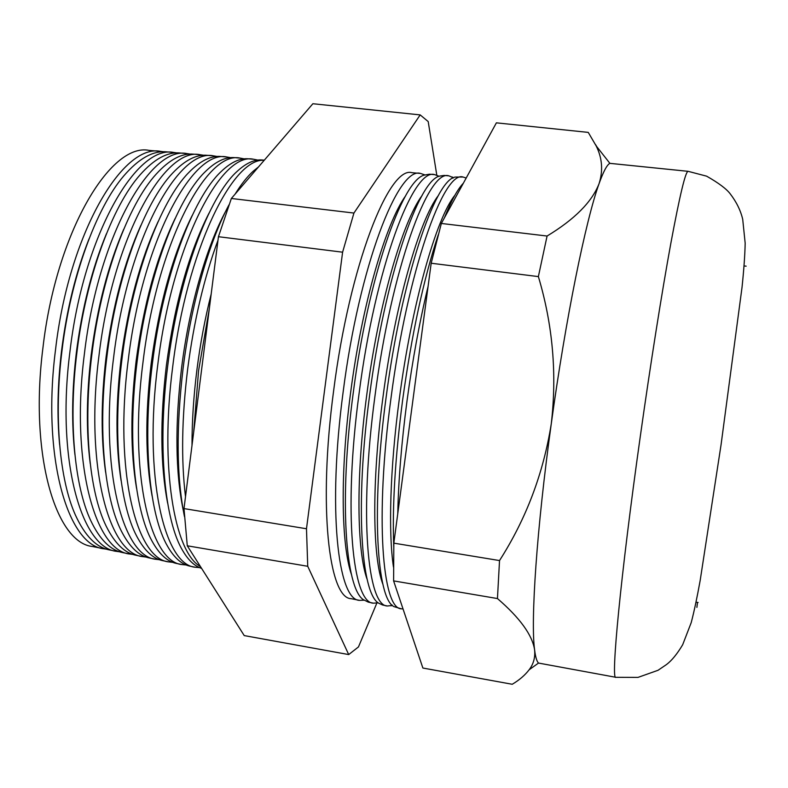 <?xml version="1.0" encoding="UTF-8"?>
<svg xmlns="http://www.w3.org/2000/svg" width="788" height="788" viewBox="0 0 788 788"><rect width="100%" height="100%" fill="white"/><g stroke="black" fill="none" stroke-linecap="round" stroke-linejoin="round"><path stroke-width="1.18" d="M397.753 513.786C398.482 479.922 401.555 442.373 406.982 401.151C412.538 359.88 419.58 321.603 428.101 286.31M393.744 546.478C392.197 506.625 395.143 457.966 402.57 400.501C411.75 334.023 423.658 278.765 438.276 234.735M444.452 217.764C451.199 200.881 457.493 189.366 463.354 183.21M393.478 567.114C388.238 532.481 390.06 467.944 399.25 399.437C411.622 304.483 436.434 217.695 454.873 195.306M466.191 178.039L463.147 177.054C443.752 169.814 407.347 271.427 390.907 398.797C374.832 517.283 382.347 609.39 401.476 608.828L403.023 608.937M401.161 608.76L393.98 606.632C376.753 598.703 371.04 508.782 386.021 398.088C401.427 278.725 435.252 179.27 455.336 177.054L462.832 177.024M382.929 584.361C372.507 557.737 371.601 481.704 382.978 397.093C394.965 304.69 419.492 219.606 438.492 195.345M453.533 177.783L448.874 175.842C428.524 168.563 391.193 269.644 374.911 396.462C358.944 514.436 367.435 606.356 387.44 605.992L392.454 605.43M359.17 600.289L351.162 598.673C328.96 598.525 317.997 507.088 333.669 390.444C349.547 265.034 389.223 165.313 412.006 172.71L420.142 173.399M424.722 174.847L420.506 173.429C398.275 166.061 359.131 266.098 343.164 391.833C327.424 508.782 337.825 600.328 359.525 600.367L363.977 600.19M351.507 574.698C341.184 545.119 340.012 472.179 350.65 392.424C361.909 304.986 385.726 223.378 405.623 195.828M373.108 603.106L368.351 602.14L363.209 599.589C345.39 587.671 338.909 499.474 353.191 393.291C367.838 278.607 401.87 181.427 423.826 175.202L429.47 174.187L434.316 174.601M439.103 176.285L434.661 174.631C413.365 167.302 375.118 267.861 358.993 394.138C343.144 511.599 352.6 603.332 373.453 603.175L378.181 602.83M367.218 579.594C356.826 551.423 355.772 476.917 366.775 394.749C378.398 304.858 402.589 221.497 422.082 195.523M387.105 605.923L382.741 605.046L378.595 603.155C361.052 593.197 354.935 504.113 369.562 395.684C384.583 278.666 418.546 180.334 439.596 176.088L444.107 175.438L448.539 175.813M59.632 444.767C56.913 415.64 57.563 384.189 61.602 350.384C66.813 309.231 75.953 272.047 89.044 238.853M163.293 151.729L160.653 151.365C122.642 143.268 68.773 233.957 55.515 349.833C41.695 457.562 67.857 545.394 103.888 548.803L106.528 549.187M116.21 551.285L109.69 549.975C96.343 547.512 84.907 535.84 75.372 514.968C59.681 480.119 53.742 416.822 61.976 350.778C70.684 277.455 96.264 207.865 123.814 175.862C138.806 158.487 153.049 150.488 166.544 151.857L173.183 152.429M74.899 454.518C71.472 423.53 71.964 389.538 76.367 352.522C82.06 308.039 92.078 268.452 106.429 233.76M176.64 152.892L173.774 152.478C136.511 144.411 83.301 235.573 69.905 351.94C55.997 460.133 81.44 548.162 116.801 551.403L119.658 551.807M129.183 553.905L123.017 552.664C110.556 550.369 99.79 539.652 90.709 520.504C74.525 486.127 68.31 421.127 76.85 352.955C85.843 277.445 112.241 206.082 140.087 174.847C154.162 158.999 167.499 151.729 180.097 153.01L186.372 153.542M90.236 463.679C86.109 431.095 86.434 394.758 91.211 354.659C97.357 307.005 108.192 265.201 123.716 229.259M190.036 154.064L186.953 153.591C150.429 145.563 97.899 237.188 84.375 354.048C70.368 462.704 95.072 550.94 129.764 554.023L132.847 554.427M142.214 556.535L136.403 555.363C124.799 553.235 114.684 543.405 106.055 525.901C89.438 492.106 82.947 425.421 91.792 355.132C101.081 277.455 128.257 204.358 156.329 173.961C169.509 159.56 181.969 152.961 193.71 154.172L199.61 154.675M105.631 472.327C100.834 438.384 100.992 399.88 106.104 356.816C112.723 306.079 124.327 262.237 140.924 225.269M203.481 155.246L200.182 154.714C164.416 146.726 112.566 238.813 98.914 356.176C84.818 465.294 108.774 553.718 142.776 556.643L146.085 557.057M155.285 559.175L149.848 558.071C139.062 556.092 129.587 547.128 121.411 531.161C104.39 498.036 97.663 429.736 106.823 357.328C116.388 277.474 144.322 202.683 172.542 173.202C184.855 160.171 196.458 154.212 207.372 155.325L212.898 155.797M121.076 480.542C115.619 445.456 115.619 404.934 121.076 358.973C128.148 305.251 140.471 259.488 158.053 221.704M216.986 156.438L213.459 155.847C178.452 147.888 127.311 240.439 113.521 358.304C99.327 467.895 122.534 556.525 155.837 559.283L159.383 559.697M168.415 561.814L163.343 560.79C153.335 558.968 144.49 550.802 136.777 536.303C119.402 503.936 112.457 434.05 121.913 359.535C131.773 277.514 160.427 201.058 188.736 172.572C200.191 160.811 210.977 155.453 221.093 156.497L226.245 156.93M136.56 488.383C130.483 452.342 130.325 409.927 136.107 361.14C143.633 304.493 156.635 256.947 175.113 218.512M230.539 157.639L226.796 156.979C192.567 149.05 142.126 242.083 128.198 360.451C113.915 470.505 136.354 559.332 168.957 561.923L172.73 562.337M181.595 564.474L176.886 563.528C167.637 561.834 159.393 554.437 152.153 541.317C134.452 509.806 127.321 438.374 137.092 361.751C147.248 277.553 176.581 199.482 204.89 172.06C215.518 161.501 225.506 156.694 234.863 157.659L239.641 158.073M152.084 495.898C145.396 459.069 145.11 414.882 151.207 363.327C159.196 303.794 172.828 254.563 192.114 215.646M244.152 158.861L240.182 158.112C206.732 150.222 157.009 243.728 142.953 362.598C128.572 473.135 150.232 562.159 182.117 564.582L186.135 564.976M194.823 567.143L190.499 566.267C181.969 564.71 174.315 558.032 167.529 546.212C149.562 515.638 142.254 442.708 152.34 363.977C162.791 277.612 192.764 197.936 221.034 171.666C230.845 162.22 240.064 157.945 248.693 158.841L253.096 159.215M167.627 503.108C160.378 465.669 159.964 419.807 166.376 365.514C174.818 303.144 189.041 252.327 209.056 213.075M257.814 160.082L253.618 159.255C220.965 151.404 171.971 245.383 157.777 364.765C143.298 475.775 164.17 564.996 195.345 567.252L199.6 567.626M201.59 568.375C194.744 566.208 188.519 560.426 182.914 550.999C164.722 521.439 157.275 447.052 167.677 366.213C178.423 277.681 208.997 196.439 237.139 171.37C246.171 162.988 254.652 159.196 262.571 160.013L264.325 160.171M183.2 510.053C175.419 472.16 174.877 424.712 181.604 367.71C189.228 306.345 206.564 246.408 225.949 210.77M264.187 160.319C232.45 157.492 186.549 251.067 172.68 366.942C159.649 467.038 174.375 552.339 200.447 566.562M184.471 516.623C176.542 477.144 176.079 427.756 183.082 368.459C191.031 304.523 208.978 242.054 229.003 204.811M235.1 194.124C241.187 184.284 247.225 176.64 253.224 171.193L258.503 166.928M192.006 445.348C191.977 421.383 193.612 396.236 196.901 369.917C200.26 343.598 205.028 318.303 211.184 294.032M218 240.222C204.092 277.75 193.986 320.716 187.652 369.129C181.782 417.482 181.063 460.025 185.505 496.745M193.651 432.376L198.566 370.724L209.312 308.758M615.871 677.306L538.519 663.063L529.142 669.77C524.985 675.208 519.351 680.044 512.239 684.27L422.88 668.037L393.606 580.894L393.833 543.149L499.523 560.563C526.118 518.996 543.365 473.44 551.255 423.905C565.617 318.864 585.917 219.685 599.057 183.693C603.391 171.538 607.006 164.761 609.892 163.352L688.141 171.331L706.619 176.167C718.626 182.993 726.497 188.893 730.22 193.848C736.475 201.994 740.641 210.475 742.71 219.3L745.172 243.206C744.936 254.78 743.892 269.457 742.04 287.246L721.05 444.836L700.168 580.52C697.075 597.6 694.09 611.636 691.214 622.619L682.674 644.742C677.158 653.981 671.76 660.58 666.5 664.54L658.049 670.283L637.994 677.394L615.871 677.306C610.68 681.413 620.383 577.417 640.24 436.788C650.455 364.194 661.92 292.013 670.805 243.502C679.817 195.138 685.59 171.085 688.141 171.331M103.287 548.684L92.58 546.517C55.968 542.981 29.186 455.326 42.916 348C56.066 232.558 110.517 142.264 149.159 150.39L160.043 151.306M348.71 654.572L244.231 635.591L187.278 545.798L183.998 508.585L218.443 236.705L231.357 198.477L312.875 103.73L420.181 114.9L353.93 213.055L342.603 252.19L306.483 528.758L307.734 566.286L348.71 654.572L358.471 646.928L376.812 603.165M441.339 223.457L547.079 236.036C574.669 219.32 591.995 201.866 599.057 183.693C603.224 170.622 602.249 158.004 596.132 145.839L588.252 132.394L496.391 122.839L441.339 223.457L431.174 263.231L538.371 276.598L547.079 236.036M529.142 669.77C533.525 664.048 535.347 657.409 534.599 649.854C530.57 620.875 536.658 529.083 551.255 423.905C557.096 373.945 552.802 324.843 538.371 276.598M393.833 543.149L431.174 263.231M393.606 580.894L497.455 598.555L499.523 560.563M538.519 663.063C536.805 661.467 535.495 657.064 534.599 649.854C532.333 635.069 519.952 617.969 497.455 598.555M595.521 144.559L596.821 146.716M436.788 175.113L428.199 121.569L420.181 114.9M187.278 545.798L307.734 566.286M183.998 508.585L306.483 528.758M218.443 236.705L342.603 252.19M231.357 198.477L353.93 213.055M696.888 607.371L697.498 602.396M452.854 178.157L452.342 176.985M698.099 602.495L696.08 602.16M746.138 266.167L744.099 265.93M391.902 604.889L391.084 605.864M609.892 163.352L596.132 145.839"/></g></svg>
